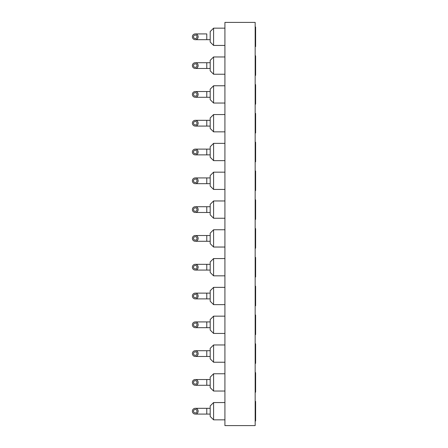 <?xml version="1.0" encoding="UTF-8"?>
<svg xmlns="http://www.w3.org/2000/svg" width="448" height="448" viewBox="0 0 448 448"><rect width="100%" height="100%" fill="white"/><g stroke="black" fill="none" stroke-linecap="round" stroke-linejoin="round"><path stroke-width="0.67" d="M224.924 22.4L255.164 22.4L255.164 425.6L224.924 425.6L224.924 22.4M255.164 46.575L255.618 46.575L255.164 46.575M255.164 142.229L255.618 142.229L255.618 161.773L255.164 161.773M255.164 171.024L255.618 171.024L255.618 190.574L255.164 190.574M255.164 228.626L255.618 228.626L255.618 248.175L255.164 248.175M255.164 199.825L255.618 199.825L255.618 219.374L255.164 219.374M255.164 113.428L255.618 113.428L255.618 132.972L255.164 132.972M255.164 401.425L255.618 401.425L255.618 420.974L255.164 420.974M255.164 343.829L255.618 343.829L255.618 363.373L255.164 363.373M255.164 372.624L255.618 372.624L255.618 392.174L255.164 392.174M255.164 286.227L255.618 286.227L255.618 305.771L255.164 305.771M255.164 315.028L255.618 315.028L255.618 334.572L255.164 334.572M255.164 257.426L255.618 257.426L255.618 276.976L255.164 276.976M255.164 55.826L255.618 55.826L255.618 75.376L255.164 75.376M255.164 84.627L255.618 84.627L255.618 104.171L255.164 104.171M255.164 27.026L255.618 27.026L255.618 46.575M224.924 143.36L213.584 143.36L213.584 160.642L224.924 160.642M224.924 172.161L213.584 172.161L213.584 189.442L224.924 189.442M224.924 258.558L213.584 258.558L213.584 275.839L224.924 275.839M224.924 229.762L213.584 229.762L213.584 247.038L224.924 247.038M224.924 402.562L213.584 402.562L213.584 419.838L224.924 419.838M224.924 373.761L213.584 373.761L213.584 391.042L224.924 391.042M224.924 316.159L213.584 316.159L213.584 333.441L224.924 333.441M224.924 344.96L213.584 344.96L213.584 362.242L224.924 362.242M224.924 287.358L213.584 287.358L213.584 304.64L224.924 304.64M224.924 114.559L213.584 114.559L213.584 131.841L224.924 131.841M224.924 45.438L213.584 45.438L224.924 45.438M224.924 85.758L213.584 85.758L213.584 103.04L224.924 103.04M224.924 56.958L213.584 56.958L213.584 74.239L224.924 74.239M224.924 28.162L213.584 28.162L213.584 45.438L210.185 42.039L210.185 31.562L213.584 28.162L210.185 31.562M224.924 200.962L213.584 200.962L213.584 218.238L224.924 218.238M213.584 143.36L210.185 146.759L210.185 157.237L213.584 160.642M213.584 172.161L210.185 175.56L210.185 186.038L213.584 189.442M213.584 258.558L210.185 261.962L210.185 272.44L213.584 275.839M213.584 229.762L210.185 233.162L210.185 243.639L213.584 247.038M213.584 402.562L210.185 405.961L210.185 416.438L213.584 419.838M213.584 373.761L210.185 377.16L210.185 387.638L213.584 391.042M213.584 316.159L210.185 319.564L210.185 330.036L213.584 333.441M213.584 344.96L210.185 348.359L210.185 358.837L213.584 362.242M213.584 287.358L210.185 290.763L210.185 301.241L213.584 304.64M213.584 114.559L210.185 117.964L210.185 128.436L213.584 131.841M213.584 85.758L210.185 89.163L210.185 99.641L213.584 103.04M213.584 56.958L210.185 60.362L210.185 70.84L213.584 74.239M213.584 200.962L210.185 204.361L210.185 214.838L213.584 218.238M210.185 149.122L195.261 149.122A2.878 2.878 0 0 0 192.769 153.44A2.878 2.878 0 0 0 197.758 153.44A2.878 2.878 0 0 0 195.261 149.122L206.78 149.122L206.78 154.879L195.261 154.879M210.185 177.918L195.261 177.918A2.878 2.878 0 0 0 192.769 182.241A2.878 2.878 0 0 0 197.758 182.241A2.878 2.878 0 0 0 195.261 177.918M210.185 264.32L195.261 264.32A2.878 2.878 0 0 0 192.769 268.638A2.878 2.878 0 0 0 197.758 268.638A2.878 2.878 0 0 0 195.261 264.32M210.185 235.519L195.261 235.519A2.878 2.878 0 0 0 192.769 239.842A2.878 2.878 0 0 0 197.758 239.842A2.878 2.878 0 0 0 195.261 235.519M210.185 408.318L195.261 408.318A2.878 2.878 0 0 0 192.769 412.642A2.878 2.878 0 0 0 197.758 412.642A2.878 2.878 0 0 0 195.261 408.318L206.78 408.318L206.78 414.081L195.261 414.081M210.185 379.518L195.261 379.518A2.878 2.878 0 0 0 192.769 383.841A2.878 2.878 0 0 0 197.758 383.841A2.878 2.878 0 0 0 195.261 379.518M210.185 321.922L195.261 321.922A2.878 2.878 0 0 0 192.769 326.239A2.878 2.878 0 0 0 197.758 326.239A2.878 2.878 0 0 0 195.261 321.922M210.185 350.722L195.261 350.722A2.878 2.878 0 0 0 192.769 355.04A2.878 2.878 0 0 0 197.758 355.04A2.878 2.878 0 0 0 195.261 350.722M210.185 293.121L195.261 293.121A2.878 2.878 0 0 0 192.769 297.438A2.878 2.878 0 0 0 197.758 297.438A2.878 2.878 0 0 0 195.261 293.121L206.78 293.121L206.78 298.878L195.261 298.878L210.185 298.878M210.185 120.322L195.261 120.322A2.878 2.878 0 0 0 192.769 124.639A2.878 2.878 0 0 0 197.758 124.639A2.878 2.878 0 0 0 195.261 120.322M210.185 91.521L195.261 91.521A2.878 2.878 0 0 0 192.769 95.838A2.878 2.878 0 0 0 197.758 95.838A2.878 2.878 0 0 0 195.261 91.521M210.185 62.72L195.261 62.72A2.878 2.878 0 0 0 192.769 67.038A2.878 2.878 0 0 0 197.758 67.038A2.878 2.878 0 0 0 195.261 62.72M206.78 33.919L195.261 33.919A2.878 2.878 0 0 0 192.769 38.242A2.878 2.878 0 0 0 197.758 38.242A2.878 2.878 0 0 0 195.261 33.919L206.78 33.919L206.78 39.682L195.261 39.682L210.185 39.682M210.185 206.718L195.261 206.718A2.878 2.878 0 0 0 192.769 211.042A2.878 2.878 0 0 0 197.758 211.042A2.878 2.878 0 0 0 195.261 206.718M210.185 270.082L195.261 270.082L206.78 270.082L206.78 264.32M210.185 68.482L195.261 68.482L206.78 68.482L206.78 62.72M210.185 126.078L195.261 126.078L206.78 126.078L206.78 120.322M195.261 150.254A1.747 1.747 0 0 0 193.749 152.874A1.747 1.747 0 0 0 196.773 152.874A1.747 1.747 0 0 0 195.261 150.254M195.261 179.054A1.747 1.747 0 0 0 193.749 181.675A1.747 1.747 0 0 0 196.773 181.675A1.747 1.747 0 0 0 195.261 179.054M195.261 265.451A1.747 1.747 0 0 0 193.749 268.072A1.747 1.747 0 0 0 196.773 268.072A1.747 1.747 0 0 0 195.261 265.451M195.261 236.656A1.747 1.747 0 0 0 193.749 239.271A1.747 1.747 0 0 0 196.773 239.271A1.747 1.747 0 0 0 195.261 236.656M195.261 409.455A1.747 1.747 0 0 0 193.749 412.07A1.747 1.747 0 0 0 196.773 412.07A1.747 1.747 0 0 0 195.261 409.455M195.261 380.654A1.747 1.747 0 0 0 193.749 383.275A1.747 1.747 0 0 0 196.773 383.275A1.747 1.747 0 0 0 195.261 380.654M195.261 323.053A1.747 1.747 0 0 0 193.749 325.674A1.747 1.747 0 0 0 196.773 325.674A1.747 1.747 0 0 0 195.261 323.053M195.261 351.854A1.747 1.747 0 0 0 193.749 354.474A1.747 1.747 0 0 0 196.773 354.474A1.747 1.747 0 0 0 195.261 351.854M195.261 294.252A1.747 1.747 0 0 0 193.749 296.873A1.747 1.747 0 0 0 196.773 296.873A1.747 1.747 0 0 0 195.261 294.252M195.261 121.453A1.747 1.747 0 0 0 193.749 124.074A1.747 1.747 0 0 0 196.773 124.074A1.747 1.747 0 0 0 195.261 121.453M195.261 92.652A1.747 1.747 0 0 0 193.749 95.273A1.747 1.747 0 0 0 196.773 95.273A1.747 1.747 0 0 0 195.261 92.652M195.261 63.851A1.747 1.747 0 0 0 193.749 66.472A1.747 1.747 0 0 0 196.773 66.472A1.747 1.747 0 0 0 195.261 63.851M195.261 35.056A1.747 1.747 0 0 0 193.749 37.671A1.747 1.747 0 0 0 196.773 37.671A1.747 1.747 0 0 0 195.261 35.056M195.261 207.855A1.747 1.747 0 0 0 193.749 210.47A1.747 1.747 0 0 0 196.773 210.47A1.747 1.747 0 0 0 195.261 207.855M210.185 183.68L206.78 183.68L206.78 177.918M210.185 241.282L206.78 241.282L206.78 235.519M210.185 385.28L206.78 385.28L206.78 379.518M210.185 327.678L206.78 327.678L206.78 321.922M210.185 356.479L206.78 356.479L206.78 350.722M210.185 97.278L206.78 97.278L206.78 91.521M210.185 212.481L206.78 212.481L206.78 206.718M210.185 154.879L206.78 154.879M210.185 414.081L206.78 414.081M206.78 183.68L195.261 183.68M206.78 241.282L195.261 241.282M206.78 385.28L195.261 385.28M206.78 327.678L195.261 327.678M206.78 356.479L195.261 356.479M206.78 97.278L195.261 97.278M206.78 212.481L195.261 212.481"/></g></svg>
